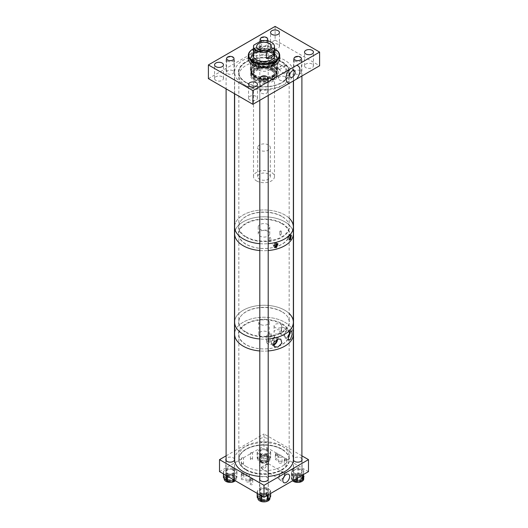 <?xml version="1.0" encoding="UTF-8"?>
<svg xmlns="http://www.w3.org/2000/svg" width="528" height="528" viewBox="0 0 528 528"><rect width="100%" height="100%" fill="white"/><g stroke="black" fill="none" stroke-linecap="round" stroke-linejoin="round"><path stroke-width="0.4" stroke-dasharray="2.64 1.98" d="M284.988 66.535L284.929 66.568A3.868 2.231 120 0 0 284.123 64.726A3.868 2.231 120 0 0 282.19 64.918A3.868 2.231 120 0 0 279.457 69.722L282.256 72.574L284.988 72.844L286.123 70.343L284.988 66.535M312.134 64.027A4.455 2.574 0 0 0 307.283 63.472A4.455 2.574 0 0 0 304.531 65.848A4.455 2.574 0 0 0 305.837 67.663A4.455 2.574 0 0 0 310.688 68.224A4.455 2.574 0 0 0 313.441 65.848A4.455 2.574 0 0 0 312.134 64.027M278.15 44.411A4.455 2.574 0 0 0 273.299 43.85A4.455 2.574 0 0 0 270.547 46.226A4.455 2.574 0 0 0 271.854 48.041A4.455 2.574 0 0 0 276.705 48.602A4.455 2.574 0 0 0 279.457 46.226A4.455 2.574 0 0 0 278.15 44.411M222.163 76.732A4.455 2.574 0 0 0 217.312 76.177A4.455 2.574 0 0 0 214.559 78.553A4.455 2.574 0 0 0 215.866 80.368A4.455 2.574 0 0 0 220.717 80.929A4.455 2.574 0 0 0 223.469 78.553A4.455 2.574 0 0 0 222.163 76.732M256.146 96.353A4.455 2.574 0 0 0 251.295 95.799A4.455 2.574 0 0 0 248.543 98.168A4.455 2.574 0 0 0 249.85 99.99A4.455 2.574 0 0 0 254.701 100.544A4.455 2.574 0 0 0 257.453 98.168A4.455 2.574 0 0 0 256.146 96.353M232.894 70.706A3.676 2.119 0 0 0 228.895 70.244A3.676 2.119 0 0 0 226.624 72.204A3.676 2.119 0 0 0 227.7 73.702A3.676 2.119 0 0 0 231.706 74.164A3.676 2.119 0 0 0 233.97 72.204A3.676 2.119 0 0 0 232.894 70.706M266.594 51.242A3.676 2.119 0 0 0 262.588 50.78A3.676 2.119 0 0 0 260.324 52.741A3.676 2.119 0 0 0 261.4 54.239A3.676 2.119 0 0 0 265.399 54.701A3.676 2.119 0 0 0 267.67 52.741A3.676 2.119 0 0 0 266.594 51.242M300.3 70.699A3.676 2.119 0 0 0 296.294 70.237A3.676 2.119 0 0 0 294.03 72.197A3.676 2.119 0 0 0 295.106 73.696A3.676 2.119 0 0 0 299.105 74.158A3.676 2.119 0 0 0 301.376 72.197A3.676 2.119 0 0 0 300.3 70.699M266.6 90.156A3.676 2.119 0 0 0 262.601 89.694A3.676 2.119 0 0 0 260.33 91.654A3.676 2.119 0 0 0 261.406 93.159A3.676 2.119 0 0 0 265.412 93.614A3.676 2.119 0 0 0 267.676 91.654A3.676 2.119 0 0 0 266.6 90.156M273.398 53.077A13.292 7.676 0 0 0 258.911 51.414A13.292 7.676 0 0 0 250.708 58.502A13.292 7.676 0 0 0 254.602 63.928A13.292 7.676 0 0 0 269.089 65.591A13.292 7.676 0 0 0 277.292 58.502A13.292 7.676 0 0 0 273.398 53.077M273.398 70.198A13.292 7.676 0 0 0 258.911 68.534A13.292 7.676 0 0 0 250.708 75.623A13.292 7.676 0 0 0 254.602 81.048A13.292 7.676 0 0 0 269.089 82.718A13.292 7.676 0 0 0 277.292 75.623A13.292 7.676 0 0 0 273.398 70.198M246.206 85.899A25.166 14.527 0 0 0 273.629 89.047A25.166 14.527 0 0 0 289.166 75.623A25.166 14.527 0 0 0 281.794 65.353A25.166 14.527 0 0 0 254.371 62.198A25.166 14.527 0 0 0 238.834 75.623A25.166 14.527 0 0 0 246.206 85.899M246.206 82.474A25.166 14.527 0 0 0 273.629 85.622A25.166 14.527 0 0 0 289.166 72.197A25.166 14.527 0 0 0 281.794 61.928A25.166 14.527 0 0 0 254.371 58.78A25.166 14.527 0 0 0 238.834 72.197A25.166 14.527 0 0 0 246.206 82.474M279.457 69.722L279.457 69.65A3.868 2.231 180 0 1 278.388 68.112A3.868 2.231 180 0 1 280.738 66.059A3.868 2.231 180 0 1 284.929 66.495L284.929 66.568M284.988 76.804A3.868 2.231 0 0 0 280.777 76.322A3.868 2.231 0 0 0 278.388 78.382A3.868 2.231 0 0 0 279.523 79.959A3.868 2.231 0 0 0 283.734 80.447A3.868 2.231 0 0 0 286.123 78.382A3.868 2.231 0 0 0 284.988 76.804M279.457 69.65L284.929 66.495M208.395 78.619L275.121 40.095L275.121 26.4M275.121 40.095L319.605 65.776M261.578 40.643A3.676 2.119 0 0 0 266.435 40.63M274.487 49.969A1.049 0.607 180 0 1 274.138 49.817A1.049 0.607 180 0 1 273.874 49.414A1.049 0.607 180 0 1 274.217 48.965L274.487 48.827M274.976 50.285L274.217 50.675A1.049 0.607 0 0 0 273.874 51.13A1.049 0.607 0 0 0 274.138 51.533A1.049 0.607 0 0 0 275.623 51.579L276.375 51.183A15.728 9.082 0 0 0 275.702 50.721A15.728 9.082 0 0 0 274.976 50.285L274.976 50.021M273.346 50.655A12.566 7.253 0 0 0 259.505 48.728A12.566 7.253 0 0 0 251.434 55.499A12.566 7.253 0 0 0 254.654 60.35A12.566 7.253 0 0 0 268.495 62.278A12.566 7.253 0 0 0 276.566 55.499A12.566 7.253 0 0 0 273.346 50.655M273.346 52.582A12.566 7.253 0 0 0 259.505 50.655A12.566 7.253 0 0 0 251.434 57.427A12.566 7.253 0 0 0 254.654 62.271A12.566 7.253 0 0 0 268.495 64.198A12.566 7.253 0 0 0 276.566 57.427A12.566 7.253 0 0 0 273.346 52.582M274.487 53.071A11.048 6.376 0 0 0 272.217 50.813A11.048 6.376 0 0 0 253.513 53.071M274.487 53.493A11.048 6.376 0 0 0 272.217 51.242A11.048 6.376 0 0 0 253.513 53.493M252.958 55.288A11.048 6.376 0 0 0 252.952 55.499A11.048 6.376 0 0 0 255.783 59.763A11.048 6.376 0 0 0 267.953 61.459A11.048 6.376 0 0 0 275.048 55.499A11.048 6.376 0 0 0 275.042 55.288M279.728 58.502A15.728 9.082 0 0 0 275.702 52.437A15.728 9.082 0 0 0 258.37 50.021A15.728 9.082 0 0 0 248.272 58.502M276.375 51.183L276.375 49.896M254.107 64.053A13.292 7.676 0 0 0 268.759 66.092A13.292 7.676 0 0 0 277.292 58.925A13.292 7.676 0 0 0 273.893 53.797A13.292 7.676 0 0 0 259.241 51.757A13.292 7.676 0 0 0 250.708 58.925A13.292 7.676 0 0 0 254.107 64.053M254.107 63.631A13.292 7.676 0 0 0 268.759 65.67A13.292 7.676 0 0 0 277.292 58.502A13.292 7.676 0 0 0 273.893 53.374A13.292 7.676 0 0 0 259.241 51.335A13.292 7.676 0 0 0 250.708 58.502A13.292 7.676 0 0 0 254.107 63.631M253.862 74.613A13.629 7.867 0 0 0 254.364 74.923A13.629 7.867 0 0 0 273.636 74.923A13.629 7.867 0 0 0 277.629 69.359A13.629 7.867 0 0 0 274.138 64.099A13.629 7.867 0 0 0 259.123 62.007A13.629 7.867 0 0 0 250.371 69.359A13.629 7.867 0 0 0 253.862 74.613M253.862 64.185A13.629 7.867 0 0 0 268.877 66.277A13.629 7.867 0 0 0 277.629 58.925A13.629 7.867 0 0 0 274.138 53.671A13.629 7.867 0 0 0 259.123 51.579A13.629 7.867 0 0 0 250.371 58.925A13.629 7.867 0 0 0 253.862 64.185M254.107 74.758A13.292 7.676 0 0 0 254.602 75.055A13.292 7.676 0 0 0 273.398 75.055A13.292 7.676 0 0 0 273.893 64.502A13.292 7.676 0 0 0 255.116 63.921A13.292 7.676 0 0 0 254.107 74.758M254.252 75.966A13.101 7.564 0 0 0 268.686 77.972A13.101 7.564 0 0 0 277.101 70.91A13.101 7.564 0 0 0 273.748 65.855A13.101 7.564 0 0 0 259.314 63.848A13.101 7.564 0 0 0 250.899 70.91A13.101 7.564 0 0 0 254.252 75.966M254.252 74.686A13.101 7.564 0 0 0 268.686 76.692A13.101 7.564 0 0 0 277.101 69.63A13.101 7.564 0 0 0 273.748 64.574A13.101 7.564 0 0 0 259.314 62.568A13.101 7.564 0 0 0 250.899 69.63A13.101 7.564 0 0 0 254.252 74.686M254.562 76.448A12.685 7.326 0 0 0 268.541 78.395A12.685 7.326 0 0 0 276.685 71.557A12.685 7.326 0 0 0 273.438 66.66A12.685 7.326 0 0 0 259.459 64.713A12.685 7.326 0 0 0 251.315 71.557A12.685 7.326 0 0 0 254.562 76.448M254.562 75.808A12.685 7.326 0 0 0 268.541 77.755A12.685 7.326 0 0 0 276.685 70.91A12.685 7.326 0 0 0 273.438 66.02A12.685 7.326 0 0 0 259.459 64.073A12.685 7.326 0 0 0 251.315 70.91A12.685 7.326 0 0 0 254.562 75.808M254.252 79.187A13.101 7.564 0 0 0 275.959 77.22A13.101 7.564 0 0 0 277.101 74.131A13.101 7.564 0 0 0 273.748 69.076A13.101 7.564 0 0 0 259.314 67.069A13.101 7.564 0 0 0 250.899 74.131A13.101 7.564 0 0 0 252.041 77.22A13.101 7.564 0 0 0 254.252 79.187M254.252 76.613A13.101 7.564 0 0 0 268.686 78.619A13.101 7.564 0 0 0 277.101 71.557A13.101 7.564 0 0 0 273.748 66.502A13.101 7.564 0 0 0 259.314 64.495A13.101 7.564 0 0 0 250.899 71.557A13.101 7.564 0 0 0 254.252 76.613M254.701 79.801A12.5 7.22 0 0 0 275.411 77.926A12.5 7.22 0 0 0 273.299 70.158A12.5 7.22 0 0 0 257.189 68.93A12.5 7.22 0 0 0 252.589 77.926A12.5 7.22 0 0 0 254.701 79.801M271.861 70.046A10.567 6.098 0 0 0 260.218 68.429A10.567 6.098 0 0 0 253.433 74.125A10.567 6.098 0 0 0 256.139 78.203A10.567 6.098 0 0 0 267.782 79.82A10.567 6.098 0 0 0 274.567 74.125A10.567 6.098 0 0 0 271.861 70.046M271.861 70.904A10.567 6.098 0 0 0 260.218 69.28A10.567 6.098 0 0 0 253.433 74.983A10.567 6.098 0 0 0 256.139 79.055A10.567 6.098 0 0 0 267.782 80.678A10.567 6.098 0 0 0 274.567 74.983A10.567 6.098 0 0 0 271.861 70.904M272.969 67.973A12.058 6.963 0 0 0 259.684 66.125A12.058 6.963 0 0 0 251.942 72.626A12.058 6.963 0 0 0 255.031 77.273A12.058 6.963 0 0 0 268.316 79.121A12.058 6.963 0 0 0 276.058 72.626A12.058 6.963 0 0 0 272.969 67.973M272.969 69.472A12.058 6.963 0 0 0 259.684 67.624A12.058 6.963 0 0 0 251.942 74.125A12.058 6.963 0 0 0 255.031 78.778A12.058 6.963 0 0 0 268.316 80.626A12.058 6.963 0 0 0 276.058 74.125A12.058 6.963 0 0 0 272.969 69.472M271.801 53.381A10.487 6.052 0 0 0 260.251 51.777A10.487 6.052 0 0 0 253.513 57.427A10.487 6.052 0 0 0 256.199 61.472A10.487 6.052 0 0 0 267.749 63.076A10.487 6.052 0 0 0 274.487 57.427A10.487 6.052 0 0 0 271.801 53.381M271.801 68.581A10.487 6.052 0 0 0 260.251 66.97A10.487 6.052 0 0 0 253.513 72.626A10.487 6.052 0 0 0 256.199 76.666A10.487 6.052 0 0 0 267.749 78.276A10.487 6.052 0 0 0 274.487 72.626A10.487 6.052 0 0 0 271.801 68.581M252.734 50.457L253.414 50.893A1.049 0.607 0 0 0 254.569 51.051A1.049 0.607 0 0 0 255.242 50.483A1.049 0.607 0 0 0 254.971 50.081L254.291 49.645A15.728 9.082 0 0 0 252.734 50.457L252.734 49.17M254.291 49.645L254.291 48.358L254.971 48.371A1.049 0.607 180 0 1 255.242 48.774A1.049 0.607 180 0 1 254.635 49.322A1.049 0.607 180 0 1 253.513 49.236M274.976 48.998A15.728 9.082 0 0 0 254.291 48.358M274.487 48.721A15.206 8.778 0 0 0 254.641 48.16M273.629 62.495A1.049 0.607 0 0 0 272.758 63.096A1.049 0.607 0 0 0 273.029 63.499L273.709 63.934M253.024 63.294L253.783 62.905A1.049 0.607 0 0 0 254.126 62.456A1.049 0.607 0 0 0 253.123 61.849M269.188 64.066A7.339 4.237 0 0 0 261.188 63.149A7.339 4.237 0 0 0 256.661 67.063A7.339 4.237 0 0 0 258.812 70.059A7.339 4.237 0 0 0 266.812 70.976A7.339 4.237 0 0 0 271.339 67.063A7.339 4.237 0 0 0 269.188 64.066M268.448 144.962A6.29 3.63 0 0 0 261.591 144.177A6.29 3.63 0 0 0 257.71 147.53A6.29 3.63 0 0 0 259.552 150.104A6.29 3.63 0 0 0 266.409 150.889A6.29 3.63 0 0 0 270.29 147.53A6.29 3.63 0 0 0 268.448 144.962M268.448 174.068A6.29 3.63 0 0 0 261.591 173.283A6.29 3.63 0 0 0 257.71 176.636A6.29 3.63 0 0 0 259.552 179.21A6.29 3.63 0 0 0 266.409 179.995A6.29 3.63 0 0 0 270.29 176.636A6.29 3.63 0 0 0 268.448 174.068M256.588 180.919A10.487 6.052 0 0 0 268.013 182.233A10.487 6.052 0 0 0 274.487 176.636A10.487 6.052 0 0 0 271.412 172.359A10.487 6.052 0 0 0 259.987 171.046A10.487 6.052 0 0 0 253.513 176.636A10.487 6.052 0 0 0 256.588 180.919M253.79 51.13L261.611 46.616C257.532 48.253 254.925 49.757 253.79 51.13L253.79 45.137M261.611 46.616L261.611 40.623M290.281 235.996A1.201 0.693 120 0 0 290.116 235.831A1.201 0.693 120 0 0 289.522 235.891A1.201 0.693 120 0 0 288.737 236.947A1.201 0.693 120 0 0 288.922 237.904A1.201 0.693 120 0 0 289.522 237.844A1.201 0.693 120 0 0 289.555 237.824M288.11 237.032A1.201 0.693 120 0 0 288.895 235.976A1.201 0.693 120 0 0 288.71 235.013A1.201 0.693 120 0 0 288.11 235.072A1.201 0.693 120 0 0 287.331 236.128A1.201 0.693 120 0 0 287.509 237.092A1.201 0.693 120 0 0 288.11 237.032M291.067 235.118A2.422 1.399 120 0 0 290.73 234.769A2.422 1.399 120 0 0 289.522 234.887A2.422 1.399 120 0 0 287.938 237.026A2.422 1.399 120 0 0 288.308 238.966A2.422 1.399 120 0 0 289.436 238.894M275.728 243.976A1.201 0.693 120 0 0 275.319 244.088A1.201 0.693 120 0 0 274.745 244.675M273.913 245.23A1.201 0.693 120 0 0 274.692 244.174A1.201 0.693 120 0 0 274.507 243.217A1.201 0.693 120 0 0 273.913 243.276A1.201 0.693 120 0 0 273.128 244.332A1.201 0.693 120 0 0 273.313 245.289A1.201 0.693 120 0 0 273.913 245.23M276.982 243.619A2.422 1.399 120 0 0 276.533 242.966A2.422 1.399 120 0 0 275.319 243.085A2.422 1.399 120 0 0 273.735 245.223A2.422 1.399 120 0 0 274.111 247.163A2.422 1.399 120 0 0 274.388 247.262M270.686 237.6A0.785 0.455 0 0 0 269.828 237.501A0.785 0.455 0 0 0 269.339 237.917A0.785 0.455 0 0 0 269.57 238.24A0.785 0.455 0 0 0 270.428 238.339A0.785 0.455 0 0 0 270.917 237.917A0.785 0.455 0 0 0 270.686 237.6M270.686 241.025A0.785 0.455 0 0 0 269.828 240.926A0.785 0.455 0 0 0 269.339 241.342A0.785 0.455 0 0 0 269.57 241.666A0.785 0.455 0 0 0 270.428 241.765A0.785 0.455 0 0 0 270.917 241.342A0.785 0.455 0 0 0 270.686 241.025M268.079 231.403A5.768 3.326 0 0 0 261.796 230.677A5.768 3.326 0 0 0 258.232 233.759A5.768 3.326 0 0 0 259.921 236.108A5.768 3.326 0 0 0 266.204 236.834A5.768 3.326 0 0 0 269.768 233.759A5.768 3.326 0 0 0 268.079 231.403M268.079 224.552A5.768 3.326 0 0 0 261.796 223.832A5.768 3.326 0 0 0 258.232 226.908A5.768 3.326 0 0 0 259.921 229.264A5.768 3.326 0 0 0 266.204 229.984A5.768 3.326 0 0 0 269.768 226.908A5.768 3.326 0 0 0 268.079 224.552M259.809 243.685A29.357 16.949 0 0 0 268.198 243.679A29.357 16.949 0 0 1 259.809 243.685M289.166 218.176A29.357 16.949 0 0 0 284.757 214.922A29.357 16.949 0 0 0 252.767 211.246A29.357 16.949 0 0 0 234.643 226.908A29.357 16.949 0 0 1 252.747 211.253A29.357 16.949 0 0 1 284.724 214.903A29.357 16.949 0 0 1 293.357 226.908M259.809 250.529A29.357 16.949 0 0 0 268.198 250.529A29.357 16.949 0 0 1 259.809 250.529M293.357 233.759A29.357 16.949 0 0 0 284.757 221.773A29.357 16.949 0 0 0 252.767 218.097A29.357 16.949 0 0 0 234.643 233.759A29.357 16.949 0 0 1 252.767 218.097A29.357 16.949 0 0 1 284.757 221.773A29.357 16.949 0 0 1 293.357 233.759M281.213 234.491A0.785 0.455 0 0 0 280.355 234.392A0.785 0.455 0 0 0 279.866 234.815A0.785 0.455 0 0 0 280.097 235.138A0.785 0.455 0 0 0 280.955 235.237A0.785 0.455 0 0 0 281.444 234.815A0.785 0.455 0 0 0 281.213 234.491M281.213 231.073A0.785 0.455 0 0 0 280.355 230.974A0.785 0.455 0 0 0 279.866 231.389A0.785 0.455 0 0 0 280.097 231.713A0.785 0.455 0 0 0 280.955 231.812A0.785 0.455 0 0 0 281.444 231.389A0.785 0.455 0 0 0 281.213 231.073M277.53 339.286A4.514 2.607 120 0 0 276.481 337.095A4.514 2.607 120 0 0 274.336 337.379A4.514 2.607 120 0 0 271.412 341.253A4.514 2.607 120 0 0 271.966 344.909A4.514 2.607 120 0 0 273.346 345.14M290.301 331.769A4.514 2.607 120 0 0 289.252 329.716A4.514 2.607 120 0 0 287.107 330A4.514 2.607 120 0 0 284.189 333.881A4.514 2.607 120 0 0 284.744 337.531A4.514 2.607 120 0 0 287.107 337.379A4.514 2.607 120 0 0 287.945 336.765M267.102 340.996A3.557 2.053 120 0 1 266.561 338.144A3.557 2.053 120 0 1 268.884 335.016A3.557 2.053 120 0 1 270.659 334.838A3.557 2.053 120 0 1 271.399 336.461L273.464 337.656A3.868 2.231 0 0 0 274.355 336.23A3.868 2.231 0 0 0 273.227 334.653A3.868 2.231 0 0 0 269.009 334.171A3.868 2.231 0 0 0 266.62 336.23A3.868 2.231 0 0 0 267.755 337.808A3.868 2.231 0 0 0 268.488 338.144L268.488 341.009A3.557 2.053 120 0 1 267.102 340.996L272.554 344.144A3.557 2.053 120 0 0 273.22 344.309M267.755 343.801A3.868 2.231 180 0 1 266.62 342.223A3.868 2.231 180 0 1 269.009 340.164A3.868 2.231 180 0 1 273.227 340.646A3.868 2.231 180 0 1 274.355 342.223A3.868 2.231 180 0 1 271.973 344.289A3.868 2.231 180 0 1 267.755 343.801M293.357 322.205A29.357 16.949 0 0 0 284.757 310.22A29.357 16.949 0 0 0 252.767 306.544A29.357 16.949 0 0 0 234.643 322.205A29.357 16.949 180 0 1 252.767 306.544A29.357 16.949 180 0 1 284.757 310.22A29.357 16.949 180 0 1 289.166 313.474M268.198 338.976A29.357 16.949 180 0 1 259.809 338.983A29.357 16.949 0 0 0 268.198 338.976M284.757 322.205A29.357 16.949 180 0 1 293.357 334.191A29.357 16.949 0 0 0 284.896 322.285A29.357 16.949 0 0 0 252.853 318.509A29.357 16.949 0 0 0 234.643 334.191A29.357 16.949 180 0 1 252.767 318.529A29.357 16.949 180 0 1 284.757 322.205M268.198 350.962A29.357 16.949 180 0 1 259.809 350.968A29.357 16.949 0 0 0 268.198 350.962M281.226 327.928L281.226 330.792A3.868 2.231 0 0 0 280.652 330.363A3.868 2.231 0 0 0 276.441 329.881A3.868 2.231 0 0 0 274.052 331.947A3.868 2.231 0 0 0 275.18 333.524A3.868 2.231 0 0 0 281.16 333.161L279.14 331.993A3.557 2.053 120 0 0 279.88 333.623A3.557 2.053 120 0 0 281.655 333.445A3.557 2.053 120 0 0 283.978 330.31A3.557 2.053 120 0 0 283.437 327.459A3.557 2.053 120 0 0 281.655 327.637A3.557 2.053 120 0 0 281.226 327.928L281.787 329.36L281.16 333.161M275.18 327.532A3.868 2.231 180 0 1 274.052 325.954A3.868 2.231 180 0 1 276.441 323.888A3.868 2.231 180 0 1 280.652 324.37A3.868 2.231 180 0 1 281.787 325.954A3.868 2.231 180 0 1 279.398 328.013A3.868 2.231 180 0 1 275.18 327.532M260.291 336.329A5.24 3.029 180 0 1 258.76 334.191A5.24 3.029 180 0 1 261.994 331.393A5.24 3.029 180 0 1 267.709 332.046A5.24 3.029 180 0 1 269.24 334.191A5.24 3.029 180 0 1 266.006 336.983A5.24 3.029 180 0 1 260.291 336.329M260.291 324.344A5.24 3.029 180 0 1 258.76 322.205A5.24 3.029 180 0 1 261.994 319.407A5.24 3.029 180 0 1 267.709 320.067A5.24 3.029 180 0 1 269.24 322.205A5.24 3.029 180 0 1 266.006 325.004A5.24 3.029 180 0 1 260.291 324.344M289.582 332.779A3.557 2.053 120 0 0 288.889 330.607A3.557 2.053 120 0 0 287.107 330.785A3.557 2.053 120 0 0 284.783 333.92A3.557 2.053 120 0 0 285.331 336.765A3.557 2.053 120 0 0 287.107 336.593A3.557 2.053 120 0 0 288.248 335.623M276.85 339.59A3.557 2.053 120 0 0 276.111 337.986A3.557 2.053 120 0 0 274.336 338.158A3.557 2.053 120 0 0 272.012 341.293A3.557 2.053 120 0 0 272.554 344.144M273.464 337.656C273.412 339.973 272.177 341.2 269.762 341.326L268.488 341.009M271.399 336.461L268.488 338.144M281.226 330.792L279.14 331.993M241.784 473.913A1.076 0.62 180 0 1 241.468 473.471A1.076 0.62 180 0 1 242.134 472.897A1.076 0.62 180 0 1 243.309 473.029A1.076 0.62 180 0 1 243.626 473.471A1.076 0.62 180 0 1 242.959 474.045A1.076 0.62 180 0 1 241.784 473.913M241.784 475.048A1.076 0.62 180 0 1 241.468 474.613A1.076 0.62 180 0 1 242.134 474.038A1.076 0.62 180 0 1 243.309 474.17A1.076 0.62 180 0 1 243.626 474.613A1.076 0.62 180 0 1 242.959 475.187A1.076 0.62 180 0 1 241.784 475.048M241.619 479.424A1.313 0.759 180 0 1 241.237 478.889A1.313 0.759 180 0 1 242.048 478.19A1.313 0.759 180 0 1 243.474 478.355A1.313 0.759 180 0 1 243.857 478.889A1.313 0.759 180 0 1 243.052 479.589A1.313 0.759 180 0 1 241.619 479.424M241.619 475.147A1.313 0.759 180 0 1 241.237 474.613A1.313 0.759 180 0 1 242.048 473.913A1.313 0.759 180 0 1 243.474 474.078A1.313 0.759 180 0 1 243.857 474.613A1.313 0.759 180 0 1 243.052 475.312A1.313 0.759 180 0 1 241.619 475.147M250.681 479.048A1.076 0.62 180 0 1 250.364 478.606A1.076 0.62 180 0 1 251.031 478.031A1.076 0.62 180 0 1 252.206 478.17A1.076 0.62 180 0 1 252.523 478.606A1.076 0.62 180 0 1 251.856 479.18A1.076 0.62 180 0 1 250.681 479.048M250.681 480.19A1.076 0.62 180 0 1 250.364 479.747A1.076 0.62 180 0 1 251.031 479.173A1.076 0.62 180 0 1 252.206 479.305A1.076 0.62 180 0 1 252.523 479.747A1.076 0.62 180 0 1 251.856 480.322A1.076 0.62 180 0 1 250.681 480.19M250.516 484.565A1.313 0.759 180 0 1 250.133 484.031A1.313 0.759 180 0 1 250.945 483.331A1.313 0.759 180 0 1 252.371 483.49A1.313 0.759 180 0 1 252.754 484.031A1.313 0.759 180 0 1 251.942 484.724A1.313 0.759 180 0 1 250.516 484.565M250.516 480.282A1.313 0.759 180 0 1 250.133 479.747A1.313 0.759 180 0 1 250.945 479.048A1.313 0.759 180 0 1 252.371 479.213A1.313 0.759 180 0 1 252.754 479.747A1.313 0.759 180 0 1 251.942 480.447A1.313 0.759 180 0 1 250.516 480.282M284.783 459.36A1.076 0.62 180 0 1 284.467 458.918A1.076 0.62 180 0 1 285.133 458.344A1.076 0.62 180 0 1 286.308 458.476A1.076 0.62 180 0 1 286.625 458.918A1.076 0.62 180 0 1 285.958 459.492A1.076 0.62 180 0 1 284.783 459.36M284.783 460.495A1.076 0.62 180 0 1 284.467 460.06A1.076 0.62 180 0 1 285.133 459.485A1.076 0.62 180 0 1 286.308 459.617A1.076 0.62 180 0 1 286.625 460.06A1.076 0.62 180 0 1 285.958 460.634A1.076 0.62 180 0 1 284.783 460.495M284.618 464.871A1.313 0.759 180 0 1 284.236 464.336A1.313 0.759 180 0 1 285.047 463.637A1.313 0.759 180 0 1 286.473 463.802A1.313 0.759 180 0 1 286.856 464.336A1.313 0.759 180 0 1 286.051 465.036A1.313 0.759 180 0 1 284.618 464.871M284.618 460.594A1.313 0.759 180 0 1 284.236 460.06A1.313 0.759 180 0 1 285.047 459.36A1.313 0.759 180 0 1 286.473 459.525A1.313 0.759 180 0 1 286.856 460.06A1.313 0.759 180 0 1 286.051 460.759A1.313 0.759 180 0 1 284.618 460.594M275.887 454.219A1.076 0.62 180 0 1 275.57 453.783A1.076 0.62 180 0 1 276.236 453.209A1.076 0.62 180 0 1 277.411 453.341A1.076 0.62 180 0 1 277.728 453.783A1.076 0.62 180 0 1 277.061 454.357A1.076 0.62 180 0 1 275.887 454.219M275.887 455.36A1.076 0.62 180 0 1 275.57 454.925A1.076 0.62 180 0 1 276.236 454.344A1.076 0.62 180 0 1 277.411 454.483A1.076 0.62 180 0 1 277.728 454.925A1.076 0.62 180 0 1 277.061 455.499A1.076 0.62 180 0 1 275.887 455.36M275.722 459.736A1.313 0.759 180 0 1 275.339 459.202A1.313 0.759 180 0 1 276.151 458.502A1.313 0.759 180 0 1 277.576 458.667A1.313 0.759 180 0 1 277.959 459.202A1.313 0.759 180 0 1 277.154 459.901A1.313 0.759 180 0 1 275.722 459.736M275.722 455.459A1.313 0.759 180 0 1 275.339 454.925A1.313 0.759 180 0 1 276.151 454.225A1.313 0.759 180 0 1 277.576 454.384A1.313 0.759 180 0 1 277.959 454.925A1.313 0.759 180 0 1 277.154 455.618A1.313 0.759 180 0 1 275.722 455.459M284.5 476.078A4.389 2.534 120 0 0 283.873 472.039A4.389 2.534 120 0 0 281.794 472.316A4.389 2.534 120 0 0 278.956 476.084A4.389 2.534 120 0 0 279.497 479.629A4.389 2.534 120 0 0 281.794 479.483A4.389 2.534 120 0 0 283.305 478.15M248.932 474.322A1.762 1.016 0 0 0 247.018 474.104A1.762 1.016 0 0 0 245.929 475.042A1.762 1.016 0 0 0 246.444 475.761A1.762 1.016 0 0 0 248.365 475.985A1.762 1.016 0 0 0 249.454 475.042A1.762 1.016 0 0 0 248.932 474.322M248.932 480.315A1.762 1.016 0 0 0 247.018 480.097A1.762 1.016 0 0 0 245.929 481.034A1.762 1.016 0 0 0 246.444 481.754A1.762 1.016 0 0 0 248.365 481.972A1.762 1.016 0 0 0 249.454 481.034A1.762 1.016 0 0 0 248.932 480.315M252.206 452.826A1.049 0.607 0 0 0 251.064 452.694A1.049 0.607 0 0 0 250.417 453.255A1.049 0.607 0 0 0 250.721 453.684A1.049 0.607 0 0 0 251.869 453.809A1.049 0.607 0 0 0 252.516 453.255A1.049 0.607 0 0 0 252.206 452.826M252.206 458.819A1.049 0.607 0 0 0 251.064 458.687A1.049 0.607 0 0 0 250.417 459.248A1.049 0.607 0 0 0 250.721 459.677A1.049 0.607 0 0 0 251.869 459.802A1.049 0.607 0 0 0 252.516 459.248A1.049 0.607 0 0 0 252.206 458.819M243.243 457.921A1.049 0.607 0 0 0 242.101 457.789A1.049 0.607 0 0 0 241.454 458.35A1.049 0.607 0 0 0 241.758 458.779A1.049 0.607 0 0 0 242.9 458.911A1.049 0.607 0 0 0 243.547 458.35A1.049 0.607 0 0 0 243.243 457.921M243.243 463.914A1.049 0.607 0 0 0 242.101 463.782A1.049 0.607 0 0 0 241.454 464.343A1.049 0.607 0 0 0 241.758 464.772A1.049 0.607 0 0 0 242.9 464.904A1.049 0.607 0 0 0 243.547 464.343A1.049 0.607 0 0 0 243.243 463.914M281.556 455.492A1.762 1.016 0 0 0 279.635 455.268A1.762 1.016 0 0 0 278.546 456.212A1.762 1.016 0 0 0 279.068 456.931A1.762 1.016 0 0 0 280.982 457.149A1.762 1.016 0 0 0 282.071 456.212A1.762 1.016 0 0 0 281.556 455.492M281.556 461.485A1.762 1.016 0 0 0 279.635 461.261A1.762 1.016 0 0 0 278.546 462.205A1.762 1.016 0 0 0 279.068 462.924A1.762 1.016 0 0 0 280.982 463.142A1.762 1.016 0 0 0 282.071 462.205A1.762 1.016 0 0 0 281.556 461.485M266.996 489.298A4.363 2.521 0 0 0 262.244 488.75A4.363 2.521 0 0 0 259.552 491.08A4.363 2.521 0 0 0 260.832 492.862A4.363 2.521 0 0 0 265.584 493.403A4.363 2.521 0 0 0 268.277 491.08A4.363 2.521 0 0 0 266.996 489.298M268.198 478.625A4.363 2.521 0 0 0 266.996 477.312A4.363 2.521 0 0 0 259.809 478.236M233.277 469.828A4.363 2.521 0 0 0 228.518 469.28A4.363 2.521 0 0 0 225.826 471.61A4.363 2.521 0 0 0 227.106 473.392A4.363 2.521 0 0 0 231.858 473.933A4.363 2.521 0 0 0 234.551 471.61A4.363 2.521 0 0 0 233.277 469.828M234.491 459.208A4.363 2.521 0 0 0 233.277 457.842A4.363 2.521 0 0 0 226.103 458.746M300.808 469.841A4.363 2.521 0 0 0 296.056 469.293A4.363 2.521 0 0 0 293.363 471.616A4.363 2.521 0 0 0 294.637 473.398A4.363 2.521 0 0 0 299.396 473.946A4.363 2.521 0 0 0 302.082 471.616A4.363 2.521 0 0 0 300.808 469.841M301.897 458.898A4.363 2.521 0 0 0 300.808 457.855A4.363 2.521 0 0 0 296.591 457.202A4.363 2.521 0 0 0 293.509 458.984M266.996 450.358A4.363 2.521 0 0 0 262.244 449.81A4.363 2.521 0 0 0 259.552 452.14A4.363 2.521 0 0 0 260.832 453.922A4.363 2.521 0 0 0 265.584 454.463A4.363 2.521 0 0 0 268.277 452.14A4.363 2.521 0 0 0 266.996 450.358M266.996 438.372A4.363 2.521 0 0 0 262.244 437.831A4.363 2.521 0 0 0 259.552 440.154A4.363 2.521 0 0 0 260.832 441.936A4.363 2.521 0 0 0 265.584 442.484A4.363 2.521 0 0 0 268.277 440.154A4.363 2.521 0 0 0 266.996 438.372M268.356 464.983A4.495 2.594 0 0 0 267.175 463.789A4.495 2.594 0 0 0 262.277 463.228A4.495 2.594 0 0 0 259.505 465.623A4.495 2.594 0 0 0 260.825 467.458A4.495 2.594 0 0 0 262.885 468.138C263.65 466.541 265.082 465.26 267.175 464.303L268.455 463.736L268.356 464.983L266.732 464.046A3.868 2.231 120 0 1 264 468.785A3.868 2.231 120 0 1 262.066 468.976L279.86 479.246A3.868 2.231 120 0 0 281.794 479.054A3.868 2.231 120 0 0 284.321 475.649A3.868 2.231 120 0 0 283.727 472.553A3.868 2.231 120 0 0 281.794 472.745A3.868 2.231 120 0 0 279.266 476.15A3.868 2.231 120 0 0 279.86 479.246M267.175 454.377A4.495 2.594 0 0 0 262.277 453.809A4.495 2.594 0 0 0 259.505 456.212A4.495 2.594 0 0 0 260.825 458.047A4.495 2.594 0 0 0 265.723 458.608A4.495 2.594 0 0 0 268.495 456.212A4.495 2.594 0 0 0 267.175 454.377M246.206 466.481A25.166 14.527 0 0 0 273.629 469.63A25.166 14.527 0 0 0 289.166 456.212A25.166 14.527 0 0 0 281.794 445.936A25.166 14.527 0 0 0 254.371 442.787A25.166 14.527 0 0 0 238.834 456.212A25.166 14.527 0 0 0 246.206 466.481M246.206 469.907A25.166 14.527 0 0 0 273.629 473.055A25.166 14.527 0 0 0 289.166 459.631A25.166 14.527 0 0 0 281.794 449.361A25.166 14.527 0 0 0 254.371 446.213A25.166 14.527 0 0 0 238.834 459.631A25.166 14.527 0 0 0 246.206 469.907M262.066 468.976A3.868 2.231 120 0 1 261.268 467.207L262.885 468.138M308.484 471.616L264 445.936L264 433.95L293.357 450.899M301.897 455.829L293.509 450.991M219.516 471.616L264 445.936M226.103 455.829L234.491 450.991M234.643 450.899L264 433.95M261.268 467.207L266.732 464.046M265.729 494.492A4.547 2.627 180 0 1 268.462 496.901A4.547 2.627 180 0 1 262.099 499.31A4.547 2.627 180 0 1 259.36 496.901A4.547 2.627 180 0 1 265.729 494.492M262.099 500.834A4.547 2.627 0 0 0 268.462 498.425A4.547 2.627 0 0 0 265.729 496.016A4.547 2.627 0 0 0 259.36 498.425A4.547 2.627 0 0 0 262.099 500.834M257.921 498.425A5.993 3.458 180 0 1 266.31 495.257A5.993 3.458 180 0 1 269.907 498.425M261.518 500.075A5.993 3.458 180 0 1 259.096 498.96A5.993 3.458 180 0 1 257.921 496.901A5.993 3.458 180 0 1 258.416 495.521A5.993 3.458 180 0 1 263.241 493.462A5.993 3.458 180 0 1 266.31 493.726A5.993 3.458 180 0 1 268.732 494.842A5.993 3.458 180 0 1 269.907 496.901A5.993 3.458 180 0 1 269.405 498.28A5.993 3.458 180 0 1 264.587 500.339A5.993 3.458 180 0 1 261.518 500.075M261.749 494.703A1.049 0.607 180 0 1 261.215 494.657A1.049 0.607 180 0 1 260.792 494.459L257.4 491.812A1.049 0.607 180 0 1 257.189 491.449A1.049 0.607 180 0 1 257.281 491.212L259.558 488.189A1.049 0.607 180 0 1 260.403 487.826L266.079 487.456A1.049 0.607 180 0 1 267.036 487.7L270.428 490.347A1.049 0.607 180 0 1 270.633 490.71A1.049 0.607 180 0 1 270.547 490.948L268.27 493.97A1.049 0.607 180 0 1 267.425 494.333L261.749 494.703L261.749 496.003M262.238 499.118A4.191 2.422 0 0 0 268.105 496.901A4.191 2.422 0 0 0 265.591 494.683A4.191 2.422 0 0 0 259.717 496.901A4.191 2.422 0 0 0 262.238 499.118M265.591 488.862A4.191 2.422 180 0 1 268.105 491.08A4.191 2.422 180 0 1 262.238 493.297A4.191 2.422 180 0 1 259.717 491.08A4.191 2.422 180 0 1 265.591 488.862M257.189 497.27A1.049 0.607 180 0 1 257.281 497.033L259.558 494.01A1.049 0.607 180 0 1 260.403 493.647L266.079 493.277A1.049 0.607 180 0 1 267.036 493.522L270.428 496.168A1.049 0.607 180 0 1 270.633 496.531M259.367 458.106A4.547 2.627 180 0 1 259.36 457.961A4.547 2.627 180 0 1 263.789 455.334A4.547 2.627 180 0 1 268.455 457.816A4.547 2.627 180 0 1 268.462 457.961A4.547 2.627 180 0 1 264.04 460.588A4.547 2.627 180 0 1 259.367 458.106M268.455 459.347A4.547 2.627 0 0 0 263.789 456.859A4.547 2.627 0 0 0 259.36 459.485A4.547 2.627 0 0 0 259.367 459.631A4.547 2.627 0 0 0 264.04 462.112A4.547 2.627 0 0 0 268.462 459.485A4.547 2.627 0 0 0 268.455 459.347M269.9 459.301A5.993 3.458 180 0 1 269.907 459.485A5.993 3.458 180 0 1 264.079 462.944A5.993 3.458 180 0 1 257.928 459.677A5.993 3.458 180 0 1 257.921 459.485A5.993 3.458 180 0 1 263.749 456.027A5.993 3.458 180 0 1 269.9 459.301M269.9 457.769A5.993 3.458 180 0 1 269.907 457.961A5.993 3.458 180 0 1 269.26 459.525A5.993 3.458 180 0 1 264.238 461.413A5.993 3.458 180 0 1 258.892 459.848A5.993 3.458 180 0 1 257.928 458.146A5.993 3.458 180 0 1 257.921 457.961A5.993 3.458 180 0 1 258.568 456.397A5.993 3.458 180 0 1 263.591 454.502A5.993 3.458 180 0 1 268.93 456.073L270.494 457.453A1.049 0.607 180 0 1 270.659 457.75A1.049 0.607 180 0 1 270.666 457.783A1.049 0.607 180 0 1 270.547 458.053L267.967 460.997A1.049 0.607 180 0 1 267.089 461.327L261.386 461.505A1.049 0.607 180 0 1 260.456 461.234L257.334 458.469A1.049 0.607 180 0 1 257.162 458.139A1.049 0.607 180 0 1 257.275 457.868L259.862 454.925A1.049 0.607 180 0 1 260.74 454.595L266.435 454.417A1.049 0.607 180 0 1 267.373 454.687L268.93 456.073A5.993 3.458 180 0 1 269.9 457.769M270.494 451.631A1.049 0.607 180 0 1 270.659 451.928A1.049 0.607 180 0 1 270.666 451.961A1.049 0.607 180 0 1 270.547 452.232L267.967 455.176A1.049 0.607 180 0 1 267.089 455.506L261.386 455.684A1.049 0.607 180 0 1 260.456 455.413L257.334 452.648A1.049 0.607 180 0 1 257.162 452.318A1.049 0.607 180 0 1 257.275 452.047L259.862 449.104A1.049 0.607 180 0 1 260.74 448.774L266.435 448.595A1.049 0.607 180 0 1 267.373 448.866L270.494 451.631L270.494 457.453M268.099 457.829A4.191 2.422 0 0 0 263.802 455.539A4.191 2.422 0 0 0 259.717 457.961A4.191 2.422 0 0 0 259.723 458.093A4.191 2.422 0 0 0 264.026 460.383A4.191 2.422 0 0 0 268.105 457.961A4.191 2.422 0 0 0 268.099 457.829M259.723 452.272A4.191 2.422 180 0 1 259.717 452.14A4.191 2.422 180 0 1 263.802 449.717A4.191 2.422 180 0 1 268.099 452.008A4.191 2.422 180 0 1 268.105 452.14A4.191 2.422 180 0 1 264.026 454.562A4.191 2.422 180 0 1 259.723 452.272M301.422 478.969A4.547 2.627 180 0 1 296.333 479.939A4.547 2.627 180 0 1 293.172 477.437A4.547 2.627 180 0 1 294.023 475.913A4.547 2.627 180 0 1 299.119 474.936A4.547 2.627 180 0 1 302.273 477.437A4.547 2.627 180 0 1 301.422 478.969M294.023 477.437A4.547 2.627 0 0 0 293.172 478.969A4.547 2.627 0 0 0 296.333 481.47A4.547 2.627 0 0 0 301.422 480.5A4.547 2.627 0 0 0 302.273 478.969A4.547 2.627 0 0 0 299.119 476.467A4.547 2.627 0 0 0 294.023 477.437M292.618 480.777A5.993 3.458 180 0 1 291.733 478.969A5.993 3.458 180 0 1 292.855 476.949A5.993 3.458 180 0 1 299.554 475.675A5.993 3.458 180 0 1 303.719 478.969M293.825 480.084L291.911 479.292A1.049 0.607 180 0 1 291.476 478.804A1.049 0.607 180 0 1 291.482 478.744L291.76 477.101A5.993 3.458 180 0 1 292.855 475.424A5.993 3.458 180 0 1 295.251 474.289A5.993 3.458 180 0 1 301.211 474.626A5.993 3.458 180 0 1 303.719 477.437A5.993 3.458 180 0 1 303.686 477.781A5.993 3.458 180 0 1 302.597 479.457A5.993 3.458 180 0 1 300.194 480.592A5.993 3.458 180 0 1 294.235 480.256A5.993 3.458 180 0 1 291.733 477.437A5.993 3.458 180 0 1 291.76 477.101L292.037 475.457A1.049 0.607 180 0 1 292.228 475.167A1.049 0.607 180 0 1 292.651 474.969L297.851 473.609A1.049 0.607 180 0 1 298.894 473.669L303.534 475.589A1.049 0.607 180 0 1 303.97 476.018M292.037 469.636A1.049 0.607 180 0 1 292.228 469.346A1.049 0.607 180 0 1 292.651 469.148L297.851 467.788A1.049 0.607 180 0 1 298.894 467.848L303.534 469.768A1.049 0.607 180 0 1 303.97 470.257A1.049 0.607 180 0 1 303.97 470.316L303.409 473.596A1.049 0.607 180 0 1 302.795 474.091L297.594 475.451A1.049 0.607 180 0 1 296.551 475.391L291.911 473.471A1.049 0.607 180 0 1 291.476 472.982A1.049 0.607 180 0 1 291.482 472.923L292.037 469.636L292.037 475.457M294.314 476.032A4.191 2.422 0 0 0 293.528 477.437A4.191 2.422 0 0 0 296.439 479.747A4.191 2.422 0 0 0 301.132 478.85A4.191 2.422 0 0 0 301.917 477.437A4.191 2.422 0 0 0 299.006 475.134A4.191 2.422 0 0 0 294.314 476.032M301.132 473.029A4.191 2.422 180 0 1 296.439 473.926A4.191 2.422 180 0 1 293.528 471.616A4.191 2.422 180 0 1 294.314 470.21A4.191 2.422 180 0 1 299.006 469.313A4.191 2.422 180 0 1 301.917 471.616A4.191 2.422 180 0 1 301.132 473.029M232.393 475.134A4.547 2.627 180 0 1 234.742 477.431A4.547 2.627 180 0 1 227.984 479.728A4.547 2.627 180 0 1 225.641 477.431A4.547 2.627 180 0 1 232.393 475.134M227.984 481.259A4.547 2.627 0 0 0 234.742 478.955A4.547 2.627 0 0 0 232.393 476.659A4.547 2.627 0 0 0 225.641 478.955A4.547 2.627 0 0 0 227.984 481.259M224.195 478.955A5.993 3.458 180 0 1 233.092 475.933A5.993 3.458 180 0 1 236.181 478.955A5.993 3.458 180 0 1 235.323 480.744M227.284 480.46A5.993 3.458 180 0 1 225.053 479.213A5.993 3.458 180 0 1 224.195 477.431A5.993 3.458 180 0 1 224.948 475.754A5.993 3.458 180 0 1 230.083 473.972A5.993 3.458 180 0 1 233.092 474.401A5.993 3.458 180 0 1 235.323 475.649A5.993 3.458 180 0 1 236.181 477.431A5.993 3.458 180 0 1 235.435 479.107A5.993 3.458 180 0 1 230.3 480.889A5.993 3.458 180 0 1 227.284 480.46M227.443 475.101A1.049 0.607 180 0 1 226.915 475.022A1.049 0.607 180 0 1 226.525 474.804L223.582 471.979A1.049 0.607 180 0 1 223.436 471.669A1.049 0.607 180 0 1 223.562 471.372L226.327 468.494A1.049 0.607 180 0 1 227.231 468.178L232.94 468.118A1.049 0.607 180 0 1 233.851 468.415L236.795 471.24A1.049 0.607 180 0 1 236.947 471.55A1.049 0.607 180 0 1 236.815 471.841L234.049 474.725A1.049 0.607 180 0 1 233.152 475.042L227.443 475.101L227.443 476.197M228.155 479.549A4.191 2.422 0 0 0 234.386 477.431A4.191 2.422 0 0 0 232.221 475.312A4.191 2.422 0 0 0 225.997 477.431A4.191 2.422 0 0 0 228.155 479.549M232.221 469.491A4.191 2.422 180 0 1 234.386 471.61A4.191 2.422 180 0 1 228.155 473.728A4.191 2.422 180 0 1 225.997 471.61A4.191 2.422 180 0 1 232.221 469.491M223.436 477.49A1.049 0.607 180 0 1 223.562 477.193L226.327 474.316A1.049 0.607 180 0 1 227.231 473.999L232.94 473.939A1.049 0.607 180 0 1 233.851 474.236L236.795 477.061A1.049 0.607 180 0 1 236.947 477.371A1.049 0.607 180 0 1 236.815 477.662L234.386 480.203M281.965 311.83A25.403 14.665 0 0 0 240.808 316.219A25.403 14.665 0 0 0 246.035 332.574A25.403 14.665 0 0 0 278.408 334.283A25.403 14.665 0 0 0 287.192 316.219A25.403 14.665 0 0 0 281.965 311.83M246.206 332.132A25.166 14.527 180 0 1 238.834 321.862A25.166 14.527 180 0 1 241.032 315.929A25.166 14.527 180 0 1 281.794 311.593A25.166 14.527 180 0 1 286.968 315.929A25.166 14.527 180 0 1 289.166 321.862A25.166 14.527 180 0 1 273.629 335.287A25.166 14.527 180 0 1 246.206 332.132M245.909 244.2A25.582 14.771 180 0 1 245.909 223.311A25.582 14.771 180 0 1 282.091 223.311A25.582 14.771 180 0 1 282.091 244.2A25.582 14.771 180 0 1 245.909 244.2M281.794 223.681A25.166 14.527 0 0 0 254.371 220.532A25.166 14.527 0 0 0 238.834 233.95A25.166 14.527 0 0 0 246.206 244.226A25.166 14.527 0 0 0 273.629 247.375A25.166 14.527 0 0 0 289.166 233.95A25.166 14.527 0 0 0 281.794 223.681M282.084 449.328A25.403 14.665 0 0 0 240.808 453.644A25.403 14.665 0 0 0 245.916 469.933A25.403 14.665 0 0 0 278.335 471.742A25.403 14.665 0 0 0 287.192 453.644A25.403 14.665 0 0 0 282.084 449.328M246.088 469.498A25.166 14.527 180 0 1 238.834 459.294A25.166 14.527 180 0 1 241.032 453.361A25.166 14.527 180 0 1 281.912 449.084A25.166 14.527 180 0 1 286.968 453.361A25.166 14.527 180 0 1 289.166 459.294A25.166 14.527 180 0 1 273.55 472.732A25.166 14.527 180 0 1 246.088 469.498M245.791 344.566A25.582 14.771 180 0 1 246.028 323.677A25.582 14.771 180 0 1 282.209 323.816A25.582 14.771 180 0 1 281.972 344.705A25.582 14.771 180 0 1 245.791 344.566M281.912 324.185A25.166 14.527 0 0 0 254.45 320.945A25.166 14.527 0 0 0 238.834 334.389A25.166 14.527 0 0 0 246.088 344.593A25.166 14.527 0 0 0 273.55 347.827A25.166 14.527 0 0 0 289.166 334.389A25.166 14.527 0 0 0 281.912 324.185M259.809 476.408A29.357 16.949 0 0 0 268.198 476.408M293.363 471.616L293.363 459.631A29.357 16.949 0 0 0 284.896 447.731A29.357 16.949 0 0 0 252.853 443.956A29.357 16.949 0 0 0 234.643 459.631M281.939 216.52A25.403 14.665 0 0 0 240.808 220.922A25.403 14.665 0 0 0 246.061 237.296A25.403 14.665 0 0 0 278.421 238.979A25.403 14.665 0 0 0 287.192 220.922A25.403 14.665 0 0 0 281.939 216.52M246.233 236.854A25.166 14.527 180 0 1 238.834 226.565A25.166 14.527 180 0 1 241.032 220.631A25.166 14.527 180 0 1 281.767 216.275A25.166 14.527 180 0 1 286.968 220.631A25.166 14.527 180 0 1 289.166 226.565A25.166 14.527 180 0 1 273.649 239.983A25.166 14.527 180 0 1 246.233 236.854M245.942 82.658A25.582 14.771 180 0 1 245.883 61.769A25.582 14.771 180 0 1 282.058 61.736A25.582 14.771 180 0 1 282.117 82.625A25.582 14.771 180 0 1 245.942 82.658M281.767 62.106A25.166 14.527 0 0 0 254.351 58.978A25.166 14.527 0 0 0 238.834 72.395A25.166 14.527 0 0 0 246.233 82.685A25.166 14.527 0 0 0 273.649 85.813A25.166 14.527 0 0 0 289.166 72.395A25.166 14.527 0 0 0 281.767 62.106M243.276 84.203A29.357 16.949 0 0 0 275.253 87.853A29.357 16.949 0 0 0 293.357 72.197A29.357 16.949 0 0 0 284.724 60.192A29.357 16.949 0 0 0 252.747 56.542A29.357 16.949 0 0 0 234.643 72.197A29.357 16.949 0 0 0 243.276 84.203M262.7 76.514A4.191 2.422 0 0 0 259.809 78.817A4.191 2.422 0 0 0 265.313 81.114A4.191 2.422 0 0 0 268.198 78.817A4.191 2.422 0 0 0 262.7 76.514M262.7 496.874A4.191 2.422 0 0 0 259.809 499.178A4.191 2.422 0 0 0 265.313 501.481A4.191 2.422 0 0 0 268.198 499.178A4.191 2.422 0 0 0 262.7 496.874M261.03 41.613A4.191 2.422 0 0 0 265.597 42.134A4.191 2.422 0 0 0 268.191 39.897A4.191 2.422 0 0 0 266.957 38.188A4.191 2.422 0 0 0 262.39 37.666A4.191 2.422 0 0 0 259.802 39.897A4.191 2.422 0 0 0 261.03 41.613M261.03 461.974A4.191 2.422 0 0 0 265.597 462.502A4.191 2.422 0 0 0 268.191 460.264A4.191 2.422 0 0 0 266.957 458.548A4.191 2.422 0 0 0 262.39 458.027A4.191 2.422 0 0 0 259.802 460.264A4.191 2.422 0 0 0 261.03 461.974M294.736 61.07A4.191 2.422 0 0 0 299.31 61.591A4.191 2.422 0 0 0 301.897 59.354A4.191 2.422 0 0 0 300.67 57.644A4.191 2.422 0 0 0 296.096 57.116A4.191 2.422 0 0 0 293.509 59.354A4.191 2.422 0 0 0 294.736 61.07M294.736 481.43A4.191 2.422 0 0 0 299.31 481.952A4.191 2.422 0 0 0 301.897 479.714A4.191 2.422 0 0 0 300.67 478.005A4.191 2.422 0 0 0 296.096 477.477A4.191 2.422 0 0 0 293.509 479.714A4.191 2.422 0 0 0 294.736 481.43M227.33 61.076A4.191 2.422 0 0 0 231.904 61.598A4.191 2.422 0 0 0 234.491 59.36A4.191 2.422 0 0 0 233.264 57.651A4.191 2.422 0 0 0 228.69 57.123A4.191 2.422 0 0 0 226.103 59.36A4.191 2.422 0 0 0 227.33 61.076M227.33 481.437A4.191 2.422 0 0 0 231.904 481.958A4.191 2.422 0 0 0 234.491 479.721A4.191 2.422 0 0 0 233.264 478.012A4.191 2.422 0 0 0 228.69 477.484A4.191 2.422 0 0 0 226.103 479.721A4.191 2.422 0 0 0 227.33 481.437M275.623 51.579L275.623 49.863M274.217 50.675L274.217 48.965M273.029 63.499L273.029 61.789M253.783 62.905L253.783 61.189M253.414 50.893L253.414 49.177M254.971 50.081L254.971 48.371M257.281 491.212L257.281 497.033M259.558 488.189L259.558 494.01M257.4 491.812L257.4 493.489M260.792 494.459L260.792 495.449M267.425 494.333L267.425 495.323M268.27 493.97L268.27 494.835M270.547 490.948L270.547 493.522M270.428 490.347L270.428 496.168M267.036 487.7L267.036 493.522M266.079 487.456L266.079 493.277M260.403 487.826L260.403 493.647M267.089 455.506L267.089 461.327M261.386 455.684L261.386 461.505M267.967 455.176L267.967 460.997M270.547 452.232L270.547 458.053M267.373 448.866L267.373 454.687M266.435 448.595L266.435 454.417M260.74 448.774L260.74 454.595M259.862 449.104L259.862 454.925M257.275 452.047L257.275 457.868M257.334 452.648L257.334 458.469M260.456 455.413L260.456 461.234M298.894 467.848L298.894 473.669M303.534 469.768L303.534 475.589M297.851 467.788L297.851 473.609M292.651 469.148L292.651 474.969M291.482 472.923L291.482 478.744M291.911 473.471L291.911 479.292M296.551 475.391L296.551 478.507M297.594 475.451L297.594 477.906M302.795 474.091L302.795 474.903M303.409 473.596L303.409 474.547M223.562 471.372L223.562 477.193M226.327 468.494L226.327 474.316M223.582 471.979L223.582 473.966M226.525 474.804L226.525 475.662M233.152 475.042L233.152 479.49M234.049 474.725L234.049 480.011M236.815 471.841L236.815 477.662M236.795 471.24L236.795 477.061M233.851 468.415L233.851 474.236M232.94 468.118L232.94 473.939M227.231 468.178L227.231 473.999M284.123 64.726L294.32 70.613M304.531 65.848L304.531 52.153M270.547 46.226L270.547 32.531M214.559 78.553L214.559 64.852M248.543 98.168L248.543 84.473M226.624 72.204L226.624 58.502M260.324 52.741L260.324 39.046M294.03 72.197L294.03 58.496M260.33 91.654L260.33 77.959M250.708 75.623L250.708 58.925M289.166 75.623L289.166 72.197M278.388 78.382L278.388 68.112M286.123 78.382L286.123 70.343M238.834 75.623L238.834 72.197M277.292 75.623L277.292 58.925M267.676 91.654L267.676 77.959M301.376 72.197L301.376 58.496M267.67 52.741L267.67 39.046M233.97 72.204L233.97 58.502M257.453 98.168L257.453 84.473M223.469 78.553L223.469 64.852M279.457 46.226L279.457 32.531M313.441 65.848L313.441 52.153M282.256 72.574L290.453 77.306M251.434 57.427L251.434 55.499M252.952 55.499L252.952 55.077M277.629 69.359L277.629 58.925M277.101 70.91L277.101 69.63M276.685 71.557L276.685 70.91M277.101 74.131L277.101 71.557M275.411 77.926L275.959 77.22M253.433 74.983L253.433 74.125M251.942 74.125L251.942 72.626M253.513 72.626L253.513 57.427M274.487 72.626L274.487 57.427M276.058 74.125L276.058 72.626M274.567 74.983L274.567 74.125M252.589 77.926L252.041 77.22M250.899 74.131L250.899 71.557M251.315 71.557L251.315 70.91M250.899 70.91L250.899 69.63M250.371 69.359L250.371 58.925M275.048 55.499L275.048 55.077M276.566 57.427L276.566 55.499M273.874 51.13L273.874 49.414M272.758 63.096L272.758 61.38M254.126 62.456L254.126 60.74M255.242 50.483L255.242 48.774M256.661 67.063L256.661 46.517M257.71 176.636L257.71 147.53M274.487 176.636L274.487 57.083M253.513 176.636L253.513 57.083M270.29 176.636L270.29 147.53M271.339 67.063L271.339 46.517M288.71 235.013L290.116 235.831M290.73 234.769L291.331 235.118M274.507 243.217L275.92 244.028M276.533 242.966L278.018 243.824M269.339 241.342L269.339 237.917M258.232 226.908L258.232 233.759M279.866 231.389L279.866 234.815M281.444 231.389L281.444 234.815M269.768 226.908L269.768 233.759M270.917 241.342L270.917 237.917M274.111 247.163L274.712 247.513M273.313 245.289L274.718 246.101M288.308 238.966L289.793 239.824M287.509 237.092L288.922 237.904M276.481 337.095L280.797 339.115M289.252 329.716L291.733 330.878M266.62 342.223L266.62 336.23M274.052 325.954L274.052 331.947M258.76 322.205L258.76 334.191M283.437 327.459L288.889 330.607M270.659 334.838L276.111 337.986M279.88 333.623L285.331 336.765M269.24 322.205L269.24 334.191M281.787 325.954L281.787 329.36M274.355 342.223L274.355 336.23M284.744 337.531L288.539 340.177M271.966 344.909L274.454 346.639M241.468 473.471L241.468 474.613M241.237 474.613L241.237 478.889M250.364 478.606L250.364 479.747M250.133 479.747L250.133 484.031M284.467 458.918L284.467 460.06M284.236 460.06L284.236 464.336M275.57 453.783L275.57 454.925M275.339 454.925L275.339 459.202M283.873 472.039L288.532 474.223M245.929 481.034L245.929 475.042M250.417 459.248L250.417 453.255M241.454 464.343L241.454 458.35M278.546 462.205L278.546 456.212M259.552 479.094L259.552 491.08M225.826 459.624L225.826 471.61M259.552 440.154L259.552 452.14M259.505 456.212L259.505 465.623M289.166 456.212L289.166 459.631M268.455 463.736L283.727 472.553M238.834 456.212L238.834 459.631M268.495 456.212L268.495 463.828M268.277 440.154L268.277 452.14M302.082 459.631L302.082 471.616M234.551 459.624L234.551 471.61M268.277 479.094L268.277 491.08M282.071 462.205L282.071 456.212M243.547 464.343L243.547 458.35M252.516 459.248L252.516 453.255M249.454 481.034L249.454 475.042M279.497 479.629L283.714 482.572M277.959 454.925L277.959 459.202M277.728 453.783L277.728 454.925M286.856 460.06L286.856 464.336M286.625 458.918L286.625 460.06M252.754 479.747L252.754 484.031M252.523 478.606L252.523 479.747M243.857 474.613L243.857 478.889M243.626 473.471L243.626 474.613M268.462 498.425L268.462 496.901M257.921 498.043L257.921 496.901M268.105 491.08L268.105 496.901M259.717 491.08L259.717 496.901M257.189 491.449L257.189 493.37M270.633 490.71L270.633 493.469M269.907 497.62L269.907 496.901M259.36 498.425L259.36 496.901M259.36 459.485L259.36 457.961M269.907 459.485L269.907 457.961M259.717 452.14L259.717 457.961M268.105 452.14L268.105 457.961M270.666 451.961L270.666 457.783M257.162 452.318L257.162 458.139M257.921 459.485L257.921 457.961M268.462 459.485L268.462 457.961M293.172 478.969L293.172 477.437M293.528 471.616L293.528 477.437M301.917 471.616L301.917 477.437M291.476 472.982L291.476 478.804M291.733 478.969L291.733 477.437M302.273 478.969L302.273 477.437M234.742 478.955L234.742 477.431M224.195 478.388L224.195 477.431M234.386 471.61L234.386 477.431M225.997 471.61L225.997 477.431M223.436 471.669L223.436 473.88M236.947 471.55L236.947 477.371M236.181 478.955L236.181 477.431M225.641 478.955L225.641 477.431M238.834 233.95L238.834 321.862M289.166 233.95L289.166 321.862M238.834 334.389L238.834 459.294M289.166 334.389L289.166 459.294M238.834 72.395L238.834 226.565M293.357 72.197L293.357 80.771M234.643 72.197L234.643 93.773M289.166 72.395L289.166 226.565M259.809 78.817L259.809 100.3M259.809 479.952L259.809 499.178M268.198 78.817L268.198 95.456M268.198 479.563L268.198 499.178M268.191 39.897L268.191 460.264M259.802 39.897L259.802 460.264M301.897 59.354L301.897 75.999M301.897 460.37L301.897 479.714M293.509 59.354L293.509 80.685M293.509 460.284L293.509 479.714M234.491 59.36L234.491 93.687M234.491 460.04L234.491 479.721M226.103 59.36L226.103 88.843M226.103 460.508L226.103 479.721"/><path stroke-width="0.79" d="M289.351 83.246A9.834 5.676 -60 0 1 289.351 69.551L296.611 65.353A9.834 5.676 -60 0 1 296.611 79.055L252.879 104.3L252.879 90.605L208.395 64.924L275.121 26.4L319.605 52.081L296.611 65.353M292.387 77.114A3.868 2.231 120 0 0 294.914 73.709A3.868 2.231 120 0 0 294.32 70.613A3.868 2.231 120 0 0 292.387 70.805A3.868 2.231 120 0 0 289.859 74.21A3.868 2.231 120 0 0 290.453 77.306A3.868 2.231 120 0 0 292.387 77.114M312.134 50.332A4.455 2.574 0 0 0 307.283 49.777A4.455 2.574 0 0 0 304.531 52.153A4.455 2.574 0 0 0 305.837 53.968A4.455 2.574 0 0 0 310.688 54.523A4.455 2.574 0 0 0 313.441 52.153A4.455 2.574 0 0 0 312.134 50.332M278.15 30.71A4.455 2.574 0 0 0 273.299 30.155A4.455 2.574 0 0 0 270.547 32.531A4.455 2.574 0 0 0 271.854 34.346A4.455 2.574 0 0 0 276.705 34.907A4.455 2.574 0 0 0 279.457 32.531A4.455 2.574 0 0 0 278.15 30.71M222.163 63.037A4.455 2.574 0 0 0 217.312 62.476A4.455 2.574 0 0 0 214.559 64.852A4.455 2.574 0 0 0 215.866 66.673A4.455 2.574 0 0 0 220.717 67.228A4.455 2.574 0 0 0 223.469 64.852A4.455 2.574 0 0 0 222.163 63.037M256.146 82.658A4.455 2.574 0 0 0 251.295 82.097A4.455 2.574 0 0 0 248.543 84.473A4.455 2.574 0 0 0 249.85 86.295A4.455 2.574 0 0 0 254.701 86.849A4.455 2.574 0 0 0 257.453 84.473A4.455 2.574 0 0 0 256.146 82.658M232.894 57.004A3.676 2.119 0 0 0 228.895 56.549A3.676 2.119 0 0 0 226.624 58.502A3.676 2.119 0 0 0 227.7 60.007A3.676 2.119 0 0 0 231.706 60.463A3.676 2.119 0 0 0 233.97 58.502A3.676 2.119 0 0 0 232.894 57.004M266.435 40.63A3.676 2.119 0 0 0 267.67 39.046A3.676 2.119 0 0 0 266.594 37.547A3.676 2.119 0 0 0 262.588 37.085A3.676 2.119 0 0 0 260.324 39.046A3.676 2.119 0 0 0 261.4 40.544A3.676 2.119 0 0 0 261.578 40.643M300.3 56.998A3.676 2.119 0 0 0 296.294 56.542A3.676 2.119 0 0 0 294.03 58.496A3.676 2.119 0 0 0 295.106 60.001A3.676 2.119 0 0 0 299.105 60.456A3.676 2.119 0 0 0 301.376 58.496A3.676 2.119 0 0 0 300.3 56.998M266.6 76.461A3.676 2.119 0 0 0 262.601 75.999A3.676 2.119 0 0 0 260.33 77.959A3.676 2.119 0 0 0 261.406 79.457A3.676 2.119 0 0 0 265.412 79.919A3.676 2.119 0 0 0 267.676 77.959A3.676 2.119 0 0 0 266.6 76.461M319.605 52.081L319.605 65.776L296.611 79.055M252.879 104.3L208.395 78.619L208.395 64.924M289.351 69.551L252.879 90.605M253.123 61.849A1.049 0.607 0 0 0 252.377 62L251.625 62.396A15.728 9.082 0 0 0 252.298 62.858A15.728 9.082 0 0 0 253.024 63.294L253.024 62.007A15.728 9.082 0 0 0 273.709 62.647L273.709 63.934A15.728 9.082 0 0 0 275.266 63.122L275.266 61.835A15.728 9.082 0 0 0 279.728 55.499A15.728 9.082 0 0 0 276.375 49.896L275.623 49.863A1.049 0.607 180 0 1 274.487 49.969M253.513 53.071A11.048 6.376 0 0 0 252.952 55.077A11.048 6.376 0 0 0 255.783 59.341A11.048 6.376 0 0 0 267.953 61.03A11.048 6.376 0 0 0 275.048 55.077A11.048 6.376 0 0 0 274.487 53.071M253.513 53.493A11.048 6.376 0 0 0 252.958 55.288M248.272 55.499A15.728 9.082 0 0 0 251.625 61.103L252.014 60.482A15.206 8.778 0 0 1 253.084 48.965L252.734 49.17A15.728 9.082 0 0 0 248.272 55.499L248.272 58.502A15.728 9.082 0 0 0 252.298 64.568A15.728 9.082 0 0 0 269.63 66.983A15.728 9.082 0 0 0 279.728 58.502L279.728 55.499M253.024 62.007L253.414 61.38A15.206 8.778 0 0 0 273.359 62L273.029 61.789A1.049 0.607 180 0 1 272.758 61.38A1.049 0.607 180 0 1 273.431 60.819A1.049 0.607 180 0 1 274.586 60.977L274.916 61.189A15.206 8.778 0 0 0 275.986 49.678M273.709 62.647L273.359 62M275.266 61.835L274.916 61.189M251.625 62.396L251.625 61.103M274.976 50.021L274.586 48.774A15.206 8.778 0 0 0 274.487 48.721M253.513 49.236A1.049 0.607 180 0 1 253.414 49.177L253.084 48.965M252.014 60.482L252.377 60.291A1.049 0.607 180 0 1 253.506 60.185A1.049 0.607 180 0 1 254.126 60.74A1.049 0.607 180 0 1 253.783 61.189L253.414 61.38M275.042 55.288A11.048 6.376 0 0 0 274.487 53.493M275.266 63.122L274.586 62.687A1.049 0.607 0 0 0 273.629 62.495M269.188 43.52A7.339 4.237 0 0 0 261.188 42.603A7.339 4.237 0 0 0 256.661 46.517A7.339 4.237 0 0 0 258.812 49.513A7.339 4.237 0 0 0 266.812 50.431A7.339 4.237 0 0 0 271.339 46.517A7.339 4.237 0 0 0 269.188 43.52M274.21 47.896A10.487 6.052 0 0 0 274.487 46.517A10.487 6.052 0 0 0 271.412 42.24A10.487 6.052 0 0 0 261.611 40.623L253.79 45.137A10.487 6.052 0 0 0 253.513 46.517A10.487 6.052 0 0 0 256.588 50.8A10.487 6.052 0 0 0 266.389 52.411L274.21 47.896L274.21 53.889C273.075 57.222 270.468 58.727 266.389 58.403L266.389 52.411M266.389 58.403L274.21 53.889M289.555 237.824A1.201 0.693 120 0 0 290.281 235.996M290.605 235.514L291.331 235.118L290.605 239.474L289.793 239.824L290.605 235.514M289.436 238.894A2.422 1.399 120 0 0 289.522 238.847A2.422 1.399 120 0 0 291.067 235.118M274.745 244.675A1.201 0.693 120 0 0 274.718 246.101A1.201 0.693 120 0 0 275.319 246.041A1.201 0.693 120 0 0 276.104 244.985A1.201 0.693 120 0 0 275.92 244.028A1.201 0.693 120 0 0 275.728 243.976M276.408 243.712L278.018 243.824L276.408 247.672L274.712 247.513L276.408 243.712M274.388 247.262A2.422 1.399 120 0 0 275.319 247.045A2.422 1.399 120 0 0 276.982 243.619M243.243 238.894A29.357 16.949 0 0 0 259.809 243.685A29.357 16.949 0 0 1 243.276 238.913A29.357 16.949 0 0 1 234.643 226.908A29.357 16.949 0 0 0 243.243 238.894M293.357 80.771L293.357 226.908A29.357 16.949 0 0 1 268.198 243.679A29.357 16.949 0 0 0 293.357 226.908A29.357 16.949 0 0 0 289.166 218.176M243.243 245.738A29.357 16.949 0 0 0 259.809 250.529A29.357 16.949 0 0 1 243.243 245.738A29.357 16.949 0 0 1 234.643 233.759A29.357 16.949 0 0 0 243.243 245.738M293.357 226.908L293.357 233.759A29.357 16.949 0 0 1 268.198 250.529A29.357 16.949 0 0 0 293.357 233.759L293.357 322.205A29.357 16.949 180 0 1 268.198 338.976A29.357 16.949 0 0 0 293.357 322.205L293.357 334.191A29.357 16.949 180 0 1 268.198 350.962A29.357 16.949 0 0 0 293.357 334.191L293.357 459.631A4.363 2.521 0 0 0 294.637 461.413A4.363 2.521 0 0 0 299.396 461.96A4.363 2.521 0 0 0 302.082 459.631A4.363 2.521 0 0 0 301.897 458.898M277.9 347.101L281.853 343.127L280.797 339.115L277.9 339.148L273.689 342.527L274.468 346.652L277.9 347.101M273.346 345.14A4.514 2.607 120 0 0 274.336 344.751A4.514 2.607 120 0 0 277.53 339.286M290.413 339.55L292.129 334.541L291.733 330.878L290.413 331.643L288.07 336.237L288.545 340.184L290.413 339.55M287.945 336.765A4.514 2.607 120 0 0 290.301 331.769M289.166 313.474A29.357 16.949 180 0 1 293.357 322.205M259.809 338.983A29.357 16.949 180 0 1 243.243 334.191A29.357 16.949 180 0 1 234.643 322.205A29.357 16.949 0 0 0 243.243 334.191A29.357 16.949 0 0 0 259.809 338.983M259.809 350.968A29.357 16.949 180 0 1 243.243 346.177A29.357 16.949 180 0 1 234.643 334.191A29.357 16.949 0 0 0 243.104 346.097A29.357 16.949 0 0 0 259.809 350.968M288.248 335.623A3.557 2.053 120 0 0 289.582 332.779M273.22 344.309A3.557 2.053 120 0 0 274.336 343.966A3.557 2.053 120 0 0 276.85 339.59M286.242 482.407A4.825 2.785 120 0 0 289.423 478.045A4.825 2.785 120 0 0 288.532 474.223A4.825 2.785 120 0 0 286.242 474.527A4.825 2.785 120 0 0 283.12 478.672A4.825 2.785 120 0 0 283.714 482.572A4.825 2.785 120 0 0 286.242 482.407M283.305 478.15A4.389 2.534 120 0 0 284.5 476.078M259.809 478.236A4.363 2.521 0 0 0 259.552 479.094A4.363 2.521 0 0 0 260.832 480.876A4.363 2.521 0 0 0 265.584 481.424A4.363 2.521 0 0 0 268.277 479.094A4.363 2.521 0 0 0 268.198 478.625M226.103 458.746A4.363 2.521 0 0 0 225.826 459.624A4.363 2.521 0 0 0 227.106 461.406A4.363 2.521 0 0 0 231.858 461.954A4.363 2.521 0 0 0 234.551 459.624A4.363 2.521 0 0 0 234.491 459.208M293.509 458.984A4.363 2.521 0 0 0 293.363 459.631A29.357 16.949 0 0 1 268.198 476.408M219.516 459.631L219.516 471.616L264 497.303L264 485.318L219.516 459.631L226.103 455.829M264 485.318L308.484 459.631L308.484 471.616L264 497.303M308.484 459.631L301.897 455.829M269.907 497.62L269.907 498.425A5.993 3.458 180 0 1 261.518 501.6A5.993 3.458 180 0 1 257.921 498.425L257.921 498.043M270.633 493.469L270.633 496.531A1.049 0.607 180 0 1 270.547 496.769L268.27 499.792A1.049 0.607 180 0 1 267.425 500.155L261.749 500.524A1.049 0.607 180 0 1 261.215 500.478A1.049 0.607 180 0 1 260.792 500.28L257.4 497.633A1.049 0.607 180 0 1 257.189 497.27L257.189 493.37M303.719 477.609L303.719 478.969A5.993 3.458 180 0 1 302.597 480.982A5.993 3.458 180 0 1 292.618 480.777M303.97 476.018A1.049 0.607 180 0 1 303.97 476.078A1.049 0.607 180 0 1 303.97 476.137L303.409 479.417A1.049 0.607 180 0 1 302.795 479.912L297.594 481.272A1.049 0.607 180 0 1 296.551 481.213L293.825 480.084M235.323 480.744A5.993 3.458 180 0 1 227.284 481.985A5.993 3.458 180 0 1 224.195 478.955L224.195 478.388M234.386 480.203L234.049 480.546A1.049 0.607 180 0 1 233.152 480.863L227.443 480.922A1.049 0.607 180 0 1 226.915 480.843A1.049 0.607 180 0 1 226.525 480.625L223.582 477.8A1.049 0.607 180 0 1 223.436 477.49L223.436 473.88M234.643 93.773L234.643 459.631A29.357 16.949 0 0 0 243.104 471.537A29.357 16.949 0 0 0 259.809 476.408M274.586 62.687L274.586 60.977M252.377 62L252.377 60.291M261.749 496.003L261.749 500.524M257.4 493.489L257.4 497.633M260.792 495.449L260.792 500.28M267.425 495.323L267.425 500.155M268.27 494.835L268.27 499.792M270.547 493.522L270.547 496.769M296.551 478.507L296.551 481.213M297.594 477.906L297.594 481.272M302.795 474.903L302.795 479.912M303.409 474.547L303.409 479.417M227.443 476.197L227.443 480.922M223.582 473.966L223.582 477.8M226.525 475.662L226.525 480.625M233.152 479.49L233.152 480.863M234.049 480.011L234.049 480.546M274.487 57.083L274.487 46.517M253.513 57.083L253.513 46.517M259.809 100.3L259.809 479.952M268.198 95.456L268.198 479.563M301.897 75.999L301.897 460.37M293.509 80.685L293.509 460.284M234.491 93.687L234.491 460.04M226.103 88.843L226.103 460.508"/></g></svg>
